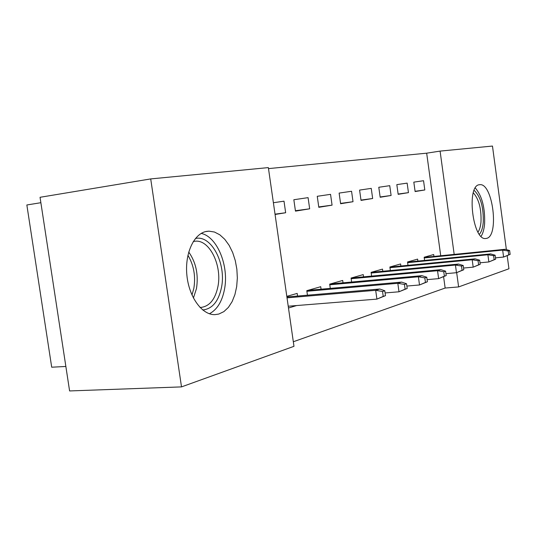 <?xml version="1.0" encoding="UTF-8"?>
<svg xmlns="http://www.w3.org/2000/svg" width="537" height="537" viewBox="0 0 537 537"><rect width="100%" height="100%" fill="white"/><g stroke="black" fill="none" stroke-linecap="round" stroke-linejoin="round"><path stroke-width="0.81" d="M486.616 238.374L485.569 238.529C472.567 240.348 466.237 185.352 479.373 184.728L480.004 184.668C492.852 183.339 499.316 235.978 486.616 238.374M218.781 314.064L214.921 314.642C202.12 315.118 188.964 297.176 186.883 275.226C184.647 253.296 194.058 233.293 206.698 231.373L208.994 231.158L214.485 232.038L219.828 234.81L224.768 239.307L229.111 245.302L232.662 252.504L235.28 260.599L236.864 269.225L237.341 278.012L236.683 286.59L234.924 294.578L232.125 301.619L228.393 307.392L223.882 311.621L218.781 314.064M440.723 255.746L426.673 153.179L268.5 168.611M426.673 153.179L440.092 151.098L492.469 146.057L506.378 249.611M40.872 202.704L26.85 204.98L51.7 367.207L65.863 366.462M181.506 386.895L69.595 390.943L40.047 197.294L150.709 178.915L268.352 167.604L293.974 346.318L181.506 386.895L150.709 178.915M408.456 192.642L407.14 183.117L396.83 184.627L398.165 194.327L408.456 192.642L398.132 194.045M417.893 261.083L417.618 259.103L407.529 261.982L407.992 265.325M372.658 198.502L371.248 188.38L359.589 190.091L361.032 200.402L372.658 198.502L360.985 200.079M463.773 269.742L463.196 265.5L461.491 266.05L462.068 270.306L463.773 269.742L456.484 272.702L455.436 265.05L458.531 264.07L371.094 272.373L371.617 276.105M371.094 272.36L382.498 269.111L382.8 271.266M332.074 205.141L330.55 194.347L317.253 196.3L318.81 207.316L332.074 205.141L318.756 206.933M343.022 282.818L342.693 280.448L329.691 284.147L330.289 288.389M273.387 202.731L284.006 201.174L285.657 212.739L275.031 214.162M275.072 214.471L285.657 212.739M288.483 308.016L296.625 305.553M286.812 296.357L297.183 293.403L297.558 296.041M293.316 341.754L445.146 288.047L443.596 276.763M321.079 289.201L320.723 286.704L306.802 290.665L307.446 295.196M309.668 208.812L308.084 197.643L293.84 199.73L295.464 211.135L309.668 208.812L295.404 210.726M363.556 276.85L363.24 274.595L351.07 278.059L351.634 282.039M353.024 201.711L351.56 191.266L339.122 193.092L340.619 203.745L353.024 201.711L340.572 203.395M400.877 266.016L400.595 263.956L389.869 267.01L390.365 270.547M391.104 195.481L389.741 185.668L378.786 187.279L380.176 197.267L391.104 195.481L380.136 196.972M433.93 256.431L433.674 254.531L424.156 257.243L424.592 260.418M424.814 189.964L423.545 180.714L413.819 182.137L415.114 191.555L424.814 189.964L415.074 191.293M507.197 255.733L508.948 268.769L458.618 286.926L456.672 272.635M454.181 254.397L440.092 151.098M445.146 288.047L458.618 286.926M385.485 295.652L384.807 290.765L382.539 291.497L383.223 296.397L385.485 295.652L376.914 299.116L375.678 290.309L379.787 289.013L286.899 296.954M382.539 291.497L375.678 290.309L287.026 297.847M383.223 296.397L376.914 299.116L288.228 306.224M379.787 289.013L384.807 290.765M407.207 288.463L406.556 283.758L404.455 284.435L405.106 289.154L407.207 288.463L398.991 291.786L397.816 283.301L401.629 282.093L307.862 290.363M404.455 284.435L397.816 283.301L306.889 291.282M405.106 289.154L398.991 291.786L385.11 292.94M401.629 282.093L406.556 283.758M427.398 281.777L426.774 277.24L424.814 277.871L425.445 282.428L427.398 281.777L419.511 284.972L418.383 276.783L421.934 275.662L330.309 283.972M424.814 277.871L418.383 276.783L329.778 284.785M425.445 282.428L419.511 284.972L406.878 286.06M421.934 275.662L426.774 277.24M195.434 238.482C211.356 234.676 226.392 263.741 221.533 287.275C218.586 301.378 212.316 308.943 202.731 309.97M200.032 307.479L200.523 307.479C209.39 306.52 215.196 299.539 217.941 286.516C222.164 265.929 210.007 240.261 195.864 241.153L193.3 241.469L195.864 241.153M209.417 313.762C217.116 309.681 222.15 301.492 224.52 289.188C229.111 265.929 217.237 236.71 201.214 233.407M474.131 190.353C480.615 196.582 483.662 207.235 483.26 222.305C482.763 227.936 481.461 231.937 479.373 234.307M477.997 232.138C479.595 229.829 480.602 226.379 481.004 221.781C481.441 208.745 478.87 199.079 473.298 192.79M481.071 236.327C482.958 233.434 484.132 229.225 484.609 223.707C485.146 207.846 482.051 195.938 475.305 187.984M446.207 275.555L445.609 271.172L443.784 271.756L444.381 276.159L446.207 275.555L438.628 278.629L437.541 270.715L440.857 269.668L351.312 277.991M443.784 271.756L437.541 270.715L351.164 278.71M444.381 276.159L438.628 278.629L427.103 279.643M440.857 269.668L445.609 271.172M461.491 266.05L455.436 265.05L371.181 273.024M462.068 270.306L456.484 272.702L445.945 273.655M458.531 264.07L463.196 265.5M480.219 264.298L479.662 260.19L478.064 260.707L478.621 264.822L480.219 264.298L473.191 267.151L472.184 259.747L475.084 258.827L389.882 267.084M478.064 260.707L472.184 259.747L389.963 267.688M478.621 264.822L473.191 267.151L463.545 268.044M475.084 258.827L479.662 260.19M495.651 259.19L495.114 255.209L493.61 255.693L494.147 259.686L495.651 259.19L488.865 261.949L487.891 254.766L490.617 253.907L407.543 262.103M493.61 255.693L487.891 254.766L407.623 262.667M494.147 259.686L488.865 261.949L480.018 262.788M490.617 253.907L495.114 255.209M510.15 254.39L509.633 250.531L508.217 250.98L508.74 254.86L510.15 254.39L503.592 257.055L502.659 250.094L505.223 249.282L424.176 257.411M508.217 250.98L502.659 250.094L424.25 257.935M508.74 254.86L503.592 257.055L495.47 257.841M505.223 249.282L509.633 250.531M188.729 252.041C196.018 262.412 198.609 274.588 196.482 288.564L193.414 298.048M191.964 295.035L193.844 288.369C195.797 276.172 193.817 265.144 187.916 255.29M208.994 231.158L205.651 231.588M480.004 184.668L479.038 184.802"/></g></svg>
